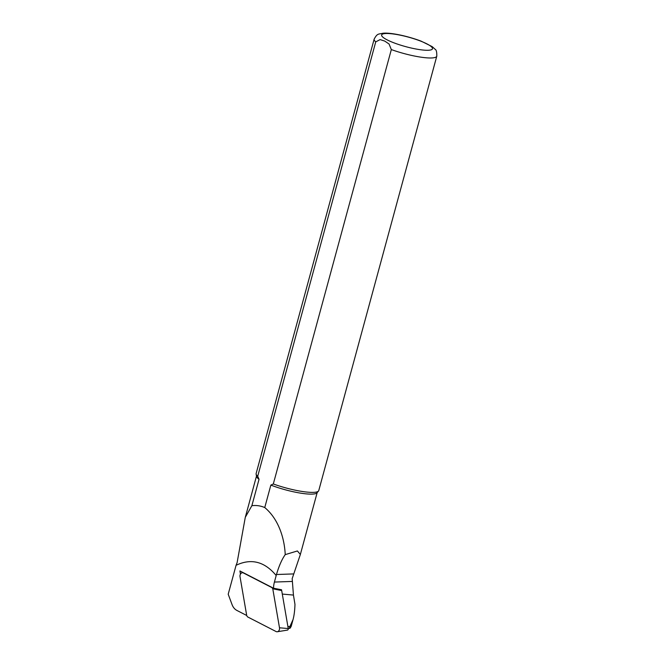 <?xml version="1.0" encoding="UTF-8"?>
<svg xmlns="http://www.w3.org/2000/svg" width="665" height="665" viewBox="0 0 665 665"><rect width="100%" height="100%" fill="white"/><g stroke="black" fill="none" stroke-linecap="round" stroke-linejoin="round"><path stroke-width="1" d="M240.032 576.738L246.748 615.724L247.488 616.846L276.091 631.551A3.242 2.502 91.8 0 0 277.322 631.75A3.242 2.502 91.8 0 0 279.491 627.777L272.775 588.791L272.035 587.669L243.432 572.964A3.242 2.502 -88.2 0 0 242.949 572.789A3.242 2.502 -88.2 0 0 240.032 576.738M277.322 631.75L287.396 630.112A1.272 0.981 91.8 0 0 288.244 628.558L281.694 590.578L272.775 588.791M281.295 589.714L281.694 590.578M293.049 619.572L291.212 626.322L290.156 628.134C289.375 628.741 289.283 628.226 289.882 626.588L293.049 619.572C294.146 615.499 294.786 610.42 294.961 604.335L293.44 595.075L292.176 578.625L300.364 554.46L297.388 550.961L285.227 554.627C284.47 538.334 278.635 519.107 264.753 507.561L270.854 485.101A31.438 5.894 15.2 0 0 316.972 492.832L318.502 491.053A32.452 6.085 15.2 0 0 318.768 490.562L436.797 56.151C436.872 52.094 436.34 49.817 435.184 49.335L432.2 46.633L421.153 41.155C406.14 35.486 389.466 32.444 382.957 33.25C378.335 34.314 377.329 33.217 374.154 39.135A32.452 6.085 15.2 0 0 375.742 41.87L380.139 39.601L384.786 41.105L389.067 44.015L391.328 49.567L273.307 483.97A32.452 6.085 15.2 0 0 318.502 491.053M246.707 615.474L236.881 610.428A12.02 9.277 91.8 0 1 232.06 604.601L228.203 594.227L236.067 565.3C251.146 558.101 264.52 561.501 276.191 575.508L274.412 582.058A20.432 15.769 -88.2 0 0 273.515 588.217L239.924 570.952L240.464 574.095M290.156 628.134L288.244 628.591M281.578 590.163A22.261 17.174 91.8 0 1 281.569 589.764L273.515 588.217M374.154 39.135L256.133 473.538A32.452 6.085 15.2 0 0 256.116 474.095L256.532 476.406A31.438 5.894 15.2 0 0 259.042 479.274L251.869 505.699L245.285 517.32L237.114 562.59L236.067 565.292M256.116 474.095A32.452 6.085 15.2 0 0 257.712 476.273L375.742 41.87M259.042 479.274L257.712 476.273M273.307 483.97L270.854 485.101M251.869 505.699C256.283 505.151 260.58 505.766 264.753 507.561M276.191 575.508L276.457 574.51C279.034 565.849 281.96 559.215 285.227 554.627M244.163 573.13L243.432 572.964M272.035 587.669L272.708 587.802M288.244 628.558L279.491 627.777M287.87 626.413L289.882 626.588M282.301 594.069L293.44 595.075M274.412 582.058L292.176 581.443M391.328 49.567A32.452 6.085 15.2 0 0 436.797 56.151M387.77 40.183A26.367 4.946 -164.8 0 1 402.25 35.602A26.367 4.946 -164.8 0 1 431.111 49.85A26.367 4.946 -164.8 0 1 387.77 40.183M276.457 574.51L293.456 573.928M243.939 573.014L242.949 572.789M256.482 476.123L245.385 516.979M317.163 492.607L300.356 554.46"/></g></svg>
